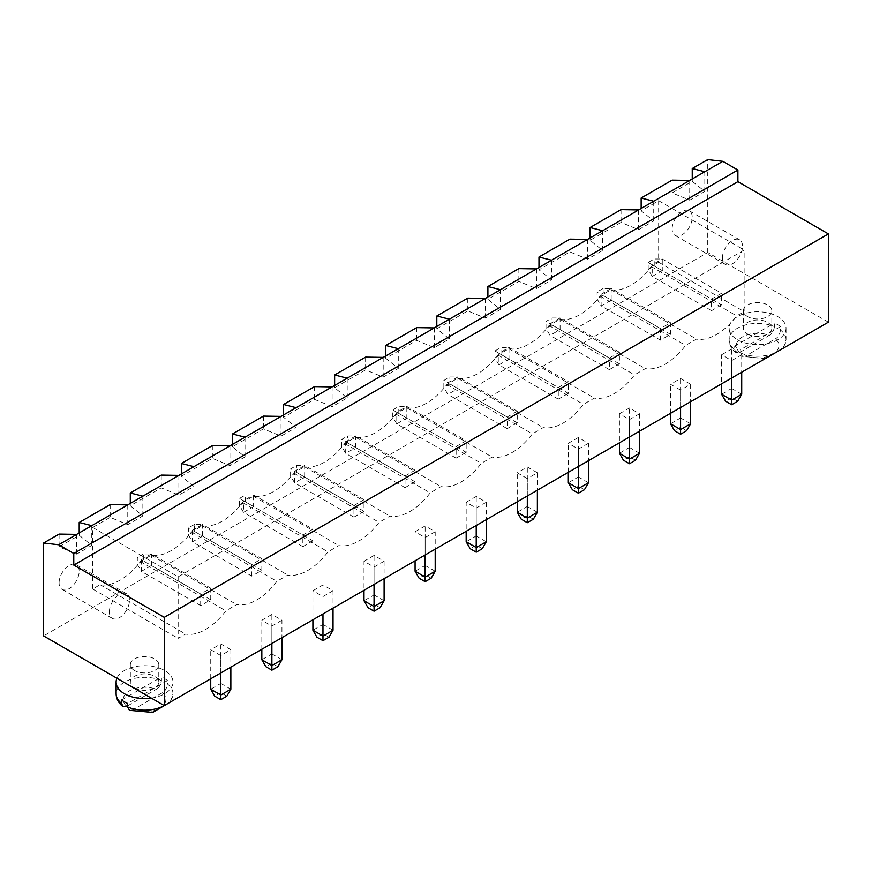 <?xml version="1.0" encoding="UTF-8"?>
<svg xmlns="http://www.w3.org/2000/svg" width="872" height="872" viewBox="0 0 872 872"><rect width="100%" height="100%" fill="white"/><g stroke="black" fill="none" stroke-linecap="round" stroke-linejoin="round"><path stroke-width="0.65" stroke-dasharray="4.36 3.27" d="M828.4 322.16L707.726 252.488L43.6 635.917M466.171 502.261L476.221 496.462L486.282 502.261L476.221 508.071L466.171 502.261L466.171 531.299M527.309 478.575L517.26 472.777L527.309 466.967L537.37 472.777L527.309 478.575L527.309 495.994M619.425 413.786L629.486 407.976L639.547 413.786L629.486 419.585L619.425 413.786L619.425 442.813M588.458 443.281L578.398 449.08L568.337 443.281L578.398 437.472L588.458 443.281L588.458 460.699M747.544 316.591A14.225 8.208 180 0 1 743.38 310.781A14.225 8.208 180 0 1 757.605 302.573A14.225 8.208 180 0 1 771.829 310.781A14.225 8.208 180 0 1 763.044 318.367A14.225 8.208 180 0 1 747.544 316.591M680.574 390.089L670.514 384.29L680.574 378.481L690.624 384.29L680.574 390.089L680.574 407.507M721.602 354.795L731.663 348.985L741.712 354.795L731.663 360.605L721.602 354.795L721.602 383.822M363.995 561.252L374.055 555.453L384.105 561.252L374.055 567.062L363.995 561.252L363.995 590.289M415.083 531.757L425.144 525.958L435.193 531.757L425.144 537.566L415.083 531.757L415.083 560.794M134.506 670.524A14.225 8.208 180 0 1 130.342 664.715A14.225 8.208 180 0 1 144.567 656.507A14.225 8.208 180 0 1 158.791 664.715A14.225 8.208 180 0 1 150.006 672.301A14.225 8.208 180 0 1 134.506 670.524M220.79 655.548L210.741 649.738L220.79 643.928L230.851 649.738L220.79 655.548L220.79 672.966M281.939 620.243L271.879 626.052L261.829 620.243L271.879 614.433L281.939 620.243L281.939 637.661M312.906 590.747L322.967 584.948L333.028 590.747L322.967 596.557L312.906 590.747L312.906 619.774M707.726 252.488L707.726 159.598M59.089 534.078L59.089 546.853L76.681 554.112L91.767 545.403L79.199 535.245L59.089 546.853M79.199 532.923L79.199 535.245M110.177 504.583L110.177 517.358L127.77 524.617L142.855 515.908L130.288 505.749L161.255 487.862L178.858 495.122L193.944 486.413L181.376 476.254L212.343 458.367L229.946 465.626L245.032 456.917L232.453 446.758L263.431 428.882L281.035 436.131L296.12 427.422L283.542 417.263L314.52 399.387L332.123 406.635L347.198 397.926L334.63 387.768L365.608 369.892L383.2 377.151L398.286 368.442L385.718 358.272L416.696 340.396L434.289 347.656L449.374 338.946L436.807 328.777L467.774 310.901L485.377 318.16L500.463 309.451L487.895 299.292L518.862 281.405L536.465 288.665L551.551 279.956L538.972 269.797L569.95 251.91L587.554 259.169L602.639 250.46L590.061 240.301L621.038 222.415L638.631 229.674L653.717 220.965L641.149 210.806L658.643 200.702L658.643 262.243L651.21 266.538A51.677 29.833 -60 0 1 610.978 289.766L600.121 296.033A51.677 29.833 -60 0 1 559.889 319.261L549.033 325.529A51.677 29.833 -60 0 1 508.812 348.756L497.945 355.024A51.677 29.833 -60 0 1 457.724 378.252L446.856 384.519A51.677 29.833 -60 0 1 406.635 407.747L395.779 414.015A51.677 29.833 -60 0 1 355.547 437.243L344.691 443.51A51.677 29.833 -60 0 1 304.459 466.738L293.602 473.006A51.677 29.833 -60 0 1 253.381 496.223L242.514 502.501A51.677 29.833 -60 0 1 202.293 525.718L191.426 531.996A51.677 29.833 -60 0 1 151.205 555.213L140.338 561.492A51.677 29.833 -60 0 1 100.117 584.709L92.672 589.003L92.672 527.462L110.177 517.358M641.149 208.484L641.149 210.806M672.127 180.144L672.127 192.919L689.719 200.179L704.805 191.469L692.237 181.311L672.127 192.919M692.237 178.989L692.237 181.311M486.282 541.752L476.221 535.942L476.221 496.462M482.26 548.717L476.221 545.229L476.221 535.942L466.171 541.752M476.221 508.071L476.221 525.489M486.282 502.261L486.282 519.679M517.26 501.803L517.26 472.777M537.37 472.777L537.37 490.195M537.37 512.256L527.309 506.447L527.309 466.967M533.348 519.222L527.309 515.734L527.309 506.447L517.26 512.256M639.547 453.266L629.486 447.456L629.486 407.976M635.514 460.231L629.486 456.743L629.486 447.456L619.425 453.266M629.486 419.585L629.486 437.003M639.547 413.786L639.547 431.204M578.398 449.08L578.398 466.498M588.458 482.761L578.398 476.951L578.398 437.472M568.337 472.308L568.337 443.281M584.436 489.726L578.398 486.238L578.398 476.951L568.337 482.761M747.544 334.009A14.225 8.208 0 0 0 763.044 335.785A14.225 8.208 0 0 0 771.829 328.199A14.225 8.208 0 0 0 757.605 319.991A14.225 8.208 0 0 0 743.38 328.199A14.225 8.208 0 0 0 747.544 334.009M670.514 413.317L670.514 384.29M690.624 384.29L690.624 401.709M690.624 423.77L680.574 417.961L680.574 378.481M686.602 430.735L680.574 427.258L680.574 417.961L670.514 423.77M741.712 394.275L731.663 388.465L731.663 348.985M737.69 401.24L731.663 397.763L731.663 388.465L721.602 394.275M731.663 360.605L731.663 378.023M741.712 354.795L741.712 372.213M384.105 600.732L374.055 594.933L374.055 555.453M380.083 607.708L374.055 604.22L374.055 594.933L363.995 600.732M374.055 567.062L374.055 584.48M384.105 561.252L384.105 578.67M435.193 571.247L425.144 565.438L425.144 525.958M431.171 578.212L425.144 574.724L425.144 565.438L415.083 571.247M425.144 537.566L425.144 554.984M435.193 531.757L435.193 549.175M134.506 687.943A14.225 8.208 0 0 0 150.006 689.719A14.225 8.208 0 0 0 158.791 682.133A14.225 8.208 0 0 0 144.567 673.925A14.225 8.208 0 0 0 130.342 682.133A14.225 8.208 0 0 0 134.506 687.943M210.741 678.765L210.741 649.738M230.851 649.738L230.851 667.156M230.851 689.218L220.79 683.419L220.79 643.928M226.829 696.183L220.79 692.706L220.79 683.419L210.741 689.218M271.879 626.052L271.879 643.471M281.939 659.723L271.879 653.924L271.879 614.433M261.829 649.269L261.829 620.243M277.917 666.688L271.879 663.211L271.879 653.924L261.829 659.723M333.028 630.227L322.967 624.428L322.967 584.948M328.995 637.203L322.967 633.715L322.967 624.428L312.906 630.227M322.967 596.557L322.967 613.975M333.028 590.747L333.028 608.166M704.805 171.73L704.805 191.469M76.681 534.373L76.681 554.112M689.719 180.439L689.719 200.179M91.767 525.663L91.767 545.403M653.717 201.225L653.717 220.965M92.672 527.462L178.15 576.817L744.132 250.057L744.132 311.598L736.687 315.893A51.677 29.833 -60 0 1 696.456 339.121L685.599 345.388A51.677 29.833 -60 0 1 645.378 368.616L634.511 374.884A51.677 29.833 -60 0 1 594.29 398.101L583.423 404.379A51.677 29.833 -60 0 1 543.202 427.596L532.345 433.875A51.677 29.833 -60 0 1 492.113 457.092L481.257 463.37A51.677 29.833 -60 0 1 441.025 486.587L430.168 492.865A51.677 29.833 -60 0 1 389.937 516.082L379.08 522.35A51.677 29.833 -60 0 1 338.859 545.578L327.992 551.845A51.677 29.833 -60 0 1 287.771 575.073L276.904 581.341A51.677 29.833 -60 0 1 236.683 604.568L225.826 610.836A51.677 29.833 -60 0 1 185.594 634.064L178.15 638.359L178.15 576.817M658.643 200.702L744.132 250.057M127.77 504.877L127.77 524.617M658.643 262.243L744.132 311.598M651.21 266.538L736.687 315.893M92.672 589.003L178.15 638.359M610.978 289.766L696.456 339.121M100.117 584.709L185.594 634.064M600.121 296.033L685.599 345.388M140.338 561.492L225.826 610.836M559.889 319.261L645.378 368.616M151.205 555.213L236.683 604.568M549.033 325.529L634.511 374.884M191.426 531.996L276.904 581.341M508.812 348.756L594.29 398.101M202.293 525.718L287.771 575.073M497.945 355.024L583.423 404.379M242.514 502.501L327.992 551.845M457.724 378.252L543.202 427.596M253.381 496.223L338.859 545.578M446.856 384.519L532.345 433.875M293.602 473.006L379.08 522.35M406.635 407.747L492.113 457.092M304.459 466.738L389.937 516.082M395.779 414.015L481.257 463.37M344.691 443.51L430.168 492.865M355.547 437.243L441.025 486.587M59.089 582.856A14.225 8.208 -60 0 1 65.291 568.544A14.225 8.208 -60 0 1 76.256 564.729A14.225 8.208 -60 0 1 76.256 581.155A14.225 8.208 -60 0 1 62.032 589.363A14.225 8.208 -60 0 1 59.089 582.856M672.127 228.922A14.225 8.208 -60 0 1 678.329 214.61A14.225 8.208 -60 0 1 689.294 210.795A14.225 8.208 -60 0 1 689.294 227.221A14.225 8.208 -60 0 1 675.07 235.429A14.225 8.208 -60 0 1 672.127 228.922M476.221 545.229L470.193 548.717M527.309 515.734L521.282 519.222M629.486 456.743L623.447 460.231M578.398 486.238L572.37 489.726M737.494 339.818A28.449 16.426 0 0 0 768.483 343.372A28.449 16.426 0 0 0 786.043 328.199A28.449 16.426 0 0 0 757.605 311.784A28.449 16.426 0 0 0 729.156 328.199A28.449 16.426 0 0 0 737.494 339.818M680.574 427.258L674.536 430.735M731.663 397.763L725.624 401.24M374.055 604.22L368.017 607.708M425.144 574.724L419.105 578.212M151.292 698.091A28.449 16.426 0 0 0 173.005 682.133A28.449 16.426 0 0 0 147.946 665.827A28.449 16.426 0 0 0 116.924 678.253M220.79 692.706L214.763 696.183M271.879 663.211L265.851 666.688M322.967 633.715L316.928 637.203M638.631 209.934L638.631 229.674M587.554 239.429L587.554 259.169M602.639 230.72L602.639 250.46M142.855 496.168L142.855 515.908M536.465 268.925L536.465 288.665M551.551 260.216L551.551 279.956M178.858 475.382L178.858 495.122M193.944 466.673L193.944 486.413M485.377 298.42L485.377 318.16M500.463 289.711L500.463 309.451M229.946 445.886L229.946 465.626M245.032 437.177L245.032 456.917M434.289 327.916L434.289 347.656M449.374 319.207L449.374 338.946M281.035 416.391L281.035 436.131M296.12 407.682L296.12 427.422M383.2 357.4L383.2 377.151M398.286 348.691L398.286 368.442M332.123 386.896L332.123 406.635M347.198 378.186L347.198 397.926M130.288 503.427L130.288 505.749M161.255 475.087L161.255 487.862M181.376 473.932L181.376 476.254M212.343 445.603L212.343 458.367M232.453 444.437L232.453 446.758M263.431 416.108L263.431 428.882M283.542 414.941L283.542 417.263M314.52 386.612L314.52 399.387M334.63 385.446L334.63 387.768M365.608 357.117L365.608 369.892M385.718 355.95L385.718 358.272M416.696 327.621L416.696 340.396M436.807 326.455L436.807 328.777M467.774 298.126L467.774 310.901M487.895 296.96L487.895 299.292M518.862 268.63L518.862 281.405M538.972 267.475L538.972 269.797M569.95 239.135L569.95 251.91M590.061 237.98L590.061 240.301M621.038 209.64L621.038 222.415M568.337 393.348L558.287 399.147L558.287 387.539L568.337 381.729L568.337 393.348L509.008 359.09L498.948 364.899L498.948 353.28L558.287 387.539M507.199 417.034L517.26 411.224L517.26 422.844L507.199 428.643L507.199 417.034L447.87 382.775L457.92 376.977L517.26 411.224M405.022 476.025L415.083 470.215L415.083 481.824L405.022 487.633L405.022 476.025L345.694 441.766L355.754 435.956L415.083 470.215M466.171 452.339L456.111 458.138L456.111 446.529L466.171 440.72L466.171 452.339L406.832 418.08L396.782 423.879L396.782 412.271L456.111 446.529M200.68 605.615L200.68 593.996L210.741 588.197L210.741 599.805L200.68 605.615L141.351 571.356L141.351 559.748L200.68 593.996M251.768 576.12L251.768 564.511L261.829 558.701L261.829 570.31L251.768 576.12L192.44 541.861L192.44 530.252L251.768 564.511M312.906 540.814L302.857 546.624L302.857 535.016L312.906 529.206L312.906 540.814L253.578 506.567L243.517 512.365L243.517 500.757L302.857 535.016M353.945 505.52L363.995 499.711L363.995 511.319L353.945 517.129L353.945 505.52L294.605 471.262L304.666 465.452L363.995 499.711M609.375 358.043L619.425 352.233L619.425 363.853L609.375 369.652L609.375 358.043L550.036 323.785L560.097 317.986L619.425 352.233M660.464 340.167L660.464 328.548L670.514 322.749L670.514 334.358L660.464 340.167L601.124 305.909L601.124 294.289L660.464 328.548M721.602 304.862L711.541 310.672L711.541 299.052L721.602 293.254L721.602 304.862L662.273 270.603L652.212 276.413L652.212 264.805L711.541 299.052M109.371 611.882A14.225 8.208 -60 0 1 115.573 597.571A14.225 8.208 -60 0 1 126.538 593.756A14.225 8.208 -60 0 1 126.538 610.182A14.225 8.208 -60 0 1 112.314 618.39A14.225 8.208 -60 0 1 109.371 611.882M722.408 257.949A14.225 8.208 -60 0 1 728.611 243.637A14.225 8.208 -60 0 1 739.576 239.822A14.225 8.208 -60 0 1 739.576 256.248A14.225 8.208 -60 0 1 725.351 264.456A14.225 8.208 -60 0 1 722.408 257.949M777.835 351.362A28.449 16.426 0 0 0 786.043 339.818A28.449 16.426 0 0 0 780.505 330.074L780.505 326.597A28.449 16.426 0 0 0 777.715 324.722A28.449 16.426 0 0 0 774.467 323.109L774.467 326.597A28.449 16.426 0 0 0 744.775 325.158A28.449 16.426 0 0 0 729.156 339.818A28.449 16.426 0 0 0 734.704 349.552L734.704 346.075A28.449 16.426 0 0 0 737.494 347.939A28.449 16.426 0 0 0 740.731 349.552L740.731 353.04L742.486 356.408L745.843 355.896A21.331 12.317 0 0 0 772.69 354.326A21.331 12.317 0 0 0 775.404 338.827L745.843 355.896M164.797 705.295A28.449 16.426 0 0 0 173.005 693.752A28.449 16.426 0 0 0 167.468 684.008L167.468 680.531A28.449 16.426 0 0 0 164.677 678.656A28.449 16.426 0 0 0 161.429 677.043L161.429 680.531C160.699 684.945 158.998 687.866 156.328 689.283A21.331 12.317 0 0 0 129.481 690.842A21.331 12.317 0 0 0 126.767 706.342M558.287 399.147L498.948 364.899L494.925 357.923L494.925 350.958L498.948 353.28L509.008 347.481L568.337 381.729M494.925 357.923L500.964 354.446L509.008 359.09L509.008 347.481L500.964 347.481L494.925 350.958M517.26 422.844L457.92 388.585L457.92 376.977L449.876 376.977L443.848 380.454L447.87 382.775L447.87 394.395L457.92 388.585L449.876 383.942L449.876 376.977M507.199 428.643L447.87 394.395L443.848 387.419L443.848 380.454M415.083 481.824L355.754 447.576L355.754 435.956L347.71 435.956L341.671 439.444L345.694 441.766L345.694 453.375L355.754 447.576L347.71 442.932L347.71 435.956M405.022 487.633L345.694 453.375L341.671 446.41L341.671 439.444M456.111 458.138L396.782 423.879L392.76 416.914L392.76 409.949L396.782 412.271L406.832 406.461L466.171 440.72M392.76 416.914L398.787 413.437L406.832 418.08L406.832 406.461L398.787 406.461L392.76 409.949M210.741 599.805L151.401 565.547L151.401 553.938L210.741 588.197M151.401 553.938L141.351 559.748L137.329 557.426L137.329 564.391L141.351 571.356L151.401 565.547L143.357 560.903L143.357 553.938L151.401 553.938M261.829 570.31L202.489 536.051L202.489 524.443L261.829 558.701M202.489 524.443L192.44 530.252L188.406 527.931L188.406 534.896L192.44 541.861L202.489 536.051L194.445 531.408L194.445 524.443L202.489 524.443M302.857 546.624L243.517 512.365L239.495 505.4L239.495 498.435L243.517 500.757L253.578 494.947L312.906 529.206M239.495 505.4L245.533 501.912L253.578 506.567L253.578 494.947L245.533 494.947L239.495 498.435M363.995 511.319L304.666 477.071L304.666 465.452L296.622 465.452L290.583 468.94L294.605 471.262L294.605 482.87L304.666 477.071L296.622 472.428L296.622 465.452M353.945 517.129L294.605 482.87L290.583 475.905L290.583 468.94M619.425 363.853L560.097 329.594L560.097 317.986L552.052 317.986L546.014 321.463L550.036 323.785L550.036 335.404L560.097 329.594L552.052 324.951L552.052 317.986M609.375 369.652L550.036 335.404L546.014 328.439L546.014 321.463M670.514 334.358L611.185 300.099L611.185 288.49L670.514 322.749M611.185 288.49L601.124 294.289L597.102 291.967L597.102 298.943L601.124 305.909L611.185 300.099L603.141 295.455L603.141 288.49L611.185 288.49M711.541 310.672L652.212 276.413L648.19 269.448L648.19 262.483L652.212 264.805L662.273 258.995L721.602 293.254M648.19 269.448L654.229 265.96L662.273 270.603L662.273 258.995L654.229 258.995L648.19 262.483M780.505 326.597L740.731 349.552M734.704 346.075L774.467 323.109M739.805 352.408L769.366 335.349A21.331 12.317 0 0 0 742.519 336.908A21.331 12.317 0 0 0 739.805 352.408L735.87 352.582C731.499 349.029 729.264 344.778 729.156 339.818L729.156 328.199M734.704 349.552L735.87 352.582M774.467 326.597C773.737 331.011 772.036 333.932 769.366 335.349M780.505 330.074C779.764 334.499 778.064 337.42 775.404 338.827M167.468 680.531L127.694 703.486M121.666 700.009L161.429 677.043M127.694 705.808L156.328 689.283M162.366 692.76L132.806 709.83A21.331 12.317 0 0 0 159.652 708.26A21.331 12.317 0 0 0 162.366 692.76C165.026 691.354 166.737 688.433 167.468 684.008M129.448 710.342L132.806 709.83M500.964 354.446L500.964 347.481M449.876 383.942L443.848 387.419M347.71 442.932L341.671 446.41M398.787 413.437L398.787 406.461M143.357 553.938L137.329 557.426M143.357 560.903L137.329 564.391M194.445 524.443L188.406 527.931M194.445 531.408L188.406 534.896M245.533 501.912L245.533 494.947M296.622 472.428L290.583 475.905M552.052 324.951L546.014 328.439M603.141 288.49L597.102 291.967M603.141 295.455L597.102 298.943M654.229 265.96L654.229 258.995M740.731 353.04A28.449 16.426 0 0 0 777.595 351.492M161.429 680.531A28.449 16.426 0 0 0 131.737 679.092A28.449 16.426 0 0 0 116.118 693.752M743.38 310.781L743.38 328.199M771.829 310.781L771.829 328.199M130.342 664.715L130.342 682.133M158.791 664.715L158.791 682.133M126.538 593.756L76.256 564.729M112.314 618.39L62.032 589.363M739.576 239.822L689.294 210.795M725.351 264.456L675.07 235.429M783.492 348.092L786.043 339.818L786.043 328.199M170.454 702.025L173.005 693.752L173.005 682.133M765.398 358.534L742.486 356.408"/><path stroke-width="1.31" d="M722.812 161.331L704.805 171.73L692.237 168.536L707.726 159.598L722.812 161.331L737.897 170.04L737.897 181.659L828.4 233.914L164.274 617.343L164.274 705.59L43.6 635.917L43.6 543.027L58.686 544.76L73.771 553.469L73.771 565.089L164.274 617.343M828.4 233.914L828.4 322.16L164.274 705.59A28.449 16.426 0 0 1 127.694 706.974L127.694 703.486A28.449 16.426 0 0 1 124.456 701.873A28.449 16.426 0 0 1 121.666 700.009L121.666 703.486L122.832 706.516L127.694 705.808M737.897 181.659L73.771 565.089M737.897 170.04L73.771 553.469M704.805 171.73L76.681 534.373L59.089 534.078L43.6 543.027M127.77 504.877L110.177 504.583L79.199 522.47L79.199 532.923M689.719 180.439L672.127 180.144L641.149 198.031L641.149 208.484M692.237 168.536L692.237 178.989M476.221 525.489L476.221 547.551L466.171 541.752L466.171 531.299M486.282 519.679L486.282 541.752L476.221 547.551L476.221 552.194L470.193 548.717L466.171 541.752M527.309 495.994L527.309 518.055L517.26 512.256L517.26 501.803M537.37 490.195L537.37 512.256L527.309 518.055L527.309 522.699L521.282 519.222L517.26 512.256M629.486 437.003L629.486 459.075L619.425 453.266L619.425 442.813M639.547 431.204L639.547 453.266L629.486 459.075L629.486 463.719L623.447 460.231L619.425 453.266M588.458 460.699L588.458 482.761L578.398 488.56L568.337 482.761L568.337 472.308M578.398 466.498L578.398 493.214L572.37 489.726L568.337 482.761M680.574 407.507L680.574 429.58L670.514 423.77L670.514 413.317M690.624 401.709L690.624 423.77L680.574 429.58L680.574 434.223L674.536 430.735L670.514 423.77M731.663 378.023L731.663 400.085L721.602 394.275L721.602 383.822M741.712 372.213L741.712 394.275L731.663 400.085L731.663 404.728L725.624 401.24L721.602 394.275M374.055 584.48L374.055 606.541L363.995 600.732L363.995 590.289M384.105 578.67L384.105 600.732L374.055 606.541L374.055 611.185L368.017 607.708L363.995 600.732M425.144 554.984L425.144 577.046L415.083 571.247L415.083 560.794M435.193 549.175L435.193 571.247L425.144 577.046L425.144 581.689L419.105 578.212L415.083 571.247M220.79 672.966L220.79 695.028L210.741 689.218L210.741 678.765M230.851 667.156L230.851 689.218L220.79 695.028L220.79 699.671L214.763 696.183L210.741 689.218M281.939 637.661L281.939 659.723L271.879 665.532L261.829 659.723L261.829 649.269M271.879 643.471L271.879 670.176L265.851 666.688L261.829 659.723M322.967 613.975L322.967 636.037L312.906 630.227L312.906 619.774M333.028 608.166L333.028 630.227L322.967 636.037L322.967 640.68L316.928 637.203L312.906 630.227M76.681 534.373L58.686 544.76M653.717 201.225L641.149 198.031M91.767 525.663L79.199 522.47M476.221 552.194L482.26 548.717L486.282 541.752M527.309 522.699L533.348 519.222L537.37 512.256M629.486 463.719L635.514 460.231L639.547 453.266M578.398 493.214L584.436 489.726L588.458 482.761M680.574 434.223L686.602 430.735L690.624 423.77M731.663 404.728L737.69 401.24L741.712 394.275M374.055 611.185L380.083 607.708L384.105 600.732M425.144 581.689L431.171 578.212L435.193 571.247M116.924 678.253A28.449 16.426 0 0 0 116.118 682.133A28.449 16.426 0 0 0 124.456 693.752A28.449 16.426 0 0 0 151.292 698.091M220.79 699.671L226.829 696.183L230.851 689.218M271.879 670.176L277.917 666.688L281.939 659.723M322.967 640.68L328.995 637.203L333.028 630.227M602.639 230.72L590.061 227.527L621.038 209.64L638.631 209.934M551.551 260.216L538.972 257.022L569.95 239.135L587.554 239.429M142.855 496.168L130.288 492.974L161.255 475.087L178.858 475.382M500.463 289.711L487.895 286.517L518.862 268.63L536.465 268.925M193.944 466.673L181.376 463.479L212.343 445.603L229.946 445.886M449.374 319.207L436.807 316.013L467.774 298.126L485.377 298.42M245.032 437.177L232.453 433.983L263.431 416.108L281.035 416.391M398.286 348.691L385.718 345.497L416.696 327.621L434.289 327.916M296.12 407.682L283.542 404.488L314.52 386.612L332.123 386.896M347.198 378.186L334.63 374.993L365.608 357.117L383.2 357.4M130.288 492.974L130.288 503.427M181.376 463.479L181.376 473.932M232.453 433.983L232.453 444.437M283.542 404.488L283.542 414.941M334.63 374.993L334.63 385.446M385.718 345.497L385.718 355.95M436.807 316.013L436.807 326.455M487.895 286.517L487.895 296.96M538.972 257.022L538.972 267.475M590.061 227.527L590.061 237.98M127.694 706.974L129.448 710.342L152.709 712.402L170.454 702.025M122.832 706.516C118.461 702.963 116.227 698.712 116.118 693.752A28.449 16.426 0 0 0 121.666 703.486M116.118 693.752L116.118 682.133M783.492 348.092L765.398 358.534"/></g></svg>
